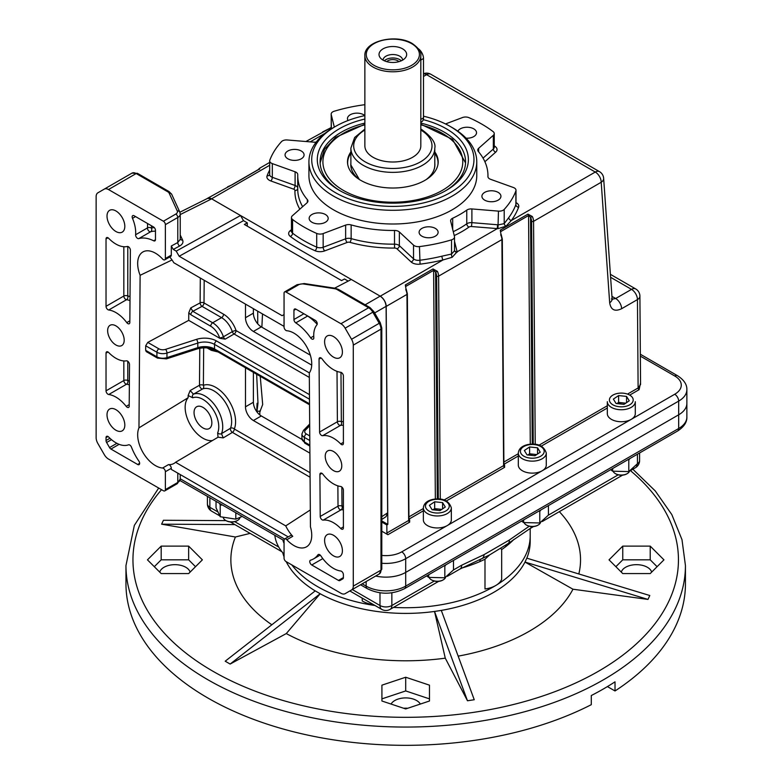 <?xml version="1.0" encoding="UTF-8"?>
<svg xmlns="http://www.w3.org/2000/svg" width="783" height="783" viewBox="0 0 783 783"><rect width="100%" height="100%" fill="white"/><g stroke="black" fill="none" stroke-linecap="round" stroke-linejoin="round"><path stroke-width="1.17" d="M423.27 119.652A75.53 43.603 180 0 1 446.251 128.725A75.53 43.603 180 0 1 446.251 190.396A75.53 43.603 180 0 1 339.43 190.396L339.43 190.396A75.53 43.603 180 0 1 364.868 119.055M445.243 190.964A72.731 41.988 0 0 0 465.572 161.846A72.731 41.988 0 0 0 444.274 132.151A72.731 41.988 0 0 0 420.814 123.088M364.868 123.088A72.731 41.988 0 0 0 320.11 161.846A72.731 41.988 0 0 0 340.439 190.964M335.476 192.677A81.129 46.833 0 0 0 450.205 192.677A81.129 46.833 0 0 0 450.205 126.445L452.183 127.58A83.918 48.448 180 0 1 476.769 161.846A83.918 48.448 180 0 1 424.954 206.604A83.918 48.448 180 0 1 333.499 196.102A83.918 48.448 180 0 1 308.923 161.846A83.918 48.448 180 0 1 333.499 127.58L335.476 126.445A81.129 46.833 0 0 0 335.476 192.677M498.145 192.383A9.513 5.491 0 0 0 487.78 191.189A9.513 5.491 0 0 0 481.907 196.259A9.513 5.491 0 0 0 484.697 200.145A9.513 5.491 0 0 0 495.062 201.339A9.513 5.491 0 0 0 500.934 196.259A9.513 5.491 0 0 0 498.145 192.383M435.338 228.401A9.513 5.491 0 0 0 424.973 227.217A9.513 5.491 0 0 0 419.101 232.287A9.513 5.491 0 0 0 421.89 236.172A9.513 5.491 0 0 0 432.255 237.357A9.513 5.491 0 0 0 438.118 232.287A9.513 5.491 0 0 0 435.338 228.401M325.395 214.493A9.513 5.491 0 0 0 315.03 213.299A9.513 5.491 0 0 0 309.158 218.379A9.513 5.491 0 0 0 311.937 222.255A9.513 5.491 0 0 0 322.302 223.449A9.513 5.491 0 0 0 328.175 218.379A9.513 5.491 0 0 0 325.395 214.493M301.298 151.011A9.513 5.491 0 0 0 290.933 149.827A9.513 5.491 0 0 0 285.061 154.897A9.513 5.491 0 0 0 287.841 158.783A9.513 5.491 0 0 0 298.215 159.977A9.513 5.491 0 0 0 304.078 154.897A9.513 5.491 0 0 0 301.298 151.011M466.081 138.19A9.513 5.491 0 0 0 476.534 132.728A9.513 5.491 0 0 0 473.744 128.843A9.513 5.491 0 0 0 457.869 131.221M335.476 126.445A81.129 46.833 0 0 1 364.868 115.6A9.513 5.491 0 0 0 363.694 114.758A9.513 5.491 0 0 0 353.329 113.564A9.513 5.491 0 0 0 347.456 118.634A9.513 5.491 0 0 0 348.034 120.523M316.254 142.046A5.598 3.23 180 0 1 313.787 142.163L287.214 139.971A5.598 3.23 0 0 0 281.479 141.664A125.887 72.682 0 0 0 269.812 160.182A5.598 3.23 0 0 0 269.685 160.858A5.598 3.23 0 0 0 272.318 163.608L295.103 171.79A5.598 3.23 180 0 1 296.111 172.25A5.598 3.23 180 0 1 297.746 174.531A5.598 3.23 180 0 1 297.746 174.589A95.115 54.908 0 0 0 297.736 175.549A95.115 54.908 0 0 0 307.357 199.626A5.598 3.23 180 0 1 307.925 201.035A5.598 3.23 180 0 1 307.014 202.807L292.353 215.785A5.598 3.23 0 0 0 291.452 217.547A5.598 3.23 0 0 0 292.588 219.504A125.887 72.682 0 0 0 316.714 233.432A5.598 3.23 0 0 0 323.154 233.569L345.636 225.103A5.598 3.23 180 0 1 351.146 224.907A95.115 54.908 0 0 0 394.505 230.456A5.598 3.23 180 0 1 398.557 231.396A5.598 3.23 180 0 1 399.359 231.974L413.532 245.128A5.598 3.23 0 0 0 419.463 246.586A125.887 72.682 0 0 0 451.537 239.843A5.598 3.23 0 0 0 454.522 236.985A5.598 3.23 0 0 0 454.463 236.535L450.675 221.188A5.598 3.23 180 0 1 450.616 220.737A5.598 3.23 180 0 1 452.691 218.222A95.115 54.908 0 0 0 466.766 210.108A5.598 3.23 180 0 1 471.895 208.944L498.468 211.126A5.598 3.23 0 0 0 504.203 209.433A125.887 72.682 0 0 0 515.88 190.925A5.598 3.23 0 0 0 516.007 190.24A5.598 3.23 0 0 0 514.362 187.949A5.598 3.23 0 0 0 513.364 187.499L490.579 179.307A5.598 3.23 180 0 1 487.936 176.567A5.598 3.23 180 0 1 487.936 176.508A95.115 54.908 0 0 0 487.956 175.549A95.115 54.908 0 0 0 478.325 151.471A5.598 3.23 180 0 1 477.757 150.062A5.598 3.23 180 0 1 478.667 148.29L493.329 135.312A5.598 3.23 0 0 0 494.239 133.55A5.598 3.23 0 0 0 493.094 131.603A125.887 72.682 0 0 0 481.858 124.154A125.887 72.682 0 0 0 468.968 117.665A5.598 3.23 0 0 0 462.528 117.538L445.517 123.939M308.923 161.846L308.923 175.549A83.918 48.448 0 0 0 333.499 209.815A83.918 48.448 0 0 0 424.954 220.317A83.918 48.448 0 0 0 476.769 175.549L476.769 161.846M257.715 323.8L257.715 311.184M257.088 403.284C256.589 413.062 256.883 412.974 257.979 403.02L256.648 374.235M686.867 417.094C687.043 422.272 683.921 426.931 677.51 431.071A5.598 3.23 -120 0 0 678.675 428.507A27.973 16.149 0 0 0 686.867 417.094L686.867 389.68A27.973 16.149 180 0 1 678.675 401.102L678.675 414.804A27.973 16.149 0 0 0 686.867 403.382A27.973 16.149 180 0 1 678.675 414.804L405.702 572.402A27.973 16.149 180 0 1 375.703 576.024A27.973 16.149 0 0 0 405.702 572.402L405.702 586.115L678.675 428.507L678.675 414.804L405.702 572.402L405.702 558.7A27.973 16.149 180 0 1 381.791 563.251M206.947 198.696A8.388 4.845 60 0 1 207.387 198.393A8.388 4.845 60 0 1 211.586 198.804L380.254 296.189A8.388 4.845 60 0 1 386.185 306.407L387.83 524.404L386.841 524.972L386.9 533.008L408.657 520.45L406.954 294.418L386.185 306.407M381.791 522.055L386.841 524.972M381.791 531.197L387.888 534.711A1.4 0.812 60 0 1 386.9 533.008M328.576 130.683L331.17 127.766M326.452 130.311A1.4 0.812 60 0 1 326.638 130.125L305.908 141.508M322.586 131.965L331.17 127.629M258.41 169.519L259.114 168.639A1.4 1.135 46.9 0 1 259.281 168.511L259.692 168.893L259.76 168.149L269.685 162.424M227.638 186.785L232.003 184.876A1.4 0.812 -120 0 0 231.69 184.945L207.387 198.393M435.348 499.006L433.625 270.35L435.612 272.151L437.394 271.339L433.019 268.961L405.33 284.943L405.946 288.673M530.287 444.196L528.574 215.531L530.561 217.331L532.332 216.519L527.967 214.141L500.278 230.133L500.895 233.853M471.895 208.944L471.895 222.646L498.468 224.848L504.203 223.635L508.764 217.596A2.799 2.104 -143.7 0 0 511.338 220.512L506.033 226.179L497.959 228.656L471.503 226.532A2.799 1.615 0 0 0 468.939 227.109A97.904 56.523 180 0 1 454.453 235.468A2.799 1.615 0 0 0 454.228 235.585M454.522 250.54A2.799 2.261 166.1 0 0 457.115 251.813L452.192 257.264L443.021 259.946A128.676 74.297 180 0 1 420.06 264.155A8.388 4.845 180 0 1 412.347 262.843A8.388 4.845 180 0 1 411.153 261.972L396.981 248.818A2.799 1.615 0 0 0 396.58 248.534A2.799 1.615 0 0 0 394.554 248.054A97.904 56.523 180 0 1 349.923 242.339A2.799 1.615 0 0 0 347.163 242.446L324.681 250.903A8.388 4.845 180 0 1 315.02 250.707A128.676 74.297 180 0 1 301.856 244.071A128.676 74.297 180 0 1 290.356 236.466A8.388 4.845 180 0 1 290.013 230.887L291.452 229.615M260.24 376.31L262.687 404.517L260.113 411.192M364.868 104.687A125.887 72.682 0 0 0 334.155 111.255A5.598 3.23 0 0 0 331.17 114.112A5.598 3.23 0 0 0 331.219 114.563L334.321 127.11M399.359 231.974L399.359 245.676L413.532 258.84A5.598 3.23 0 0 0 414.324 259.418A5.598 3.23 0 0 0 419.463 260.289A125.887 72.682 0 0 0 441.935 256.178L451.537 254.044L454.522 250.785L454.522 236.985M452.183 127.58L450.205 126.445A81.129 46.833 0 0 0 423.505 116.197M262.511 313.954L261.874 327.196M381.791 520.92L387.83 524.404M331.17 114.112L331.366 128.862M612.159 299.194L615.673 298.509L631.519 289.367L610.603 277.29M628.054 393.78L638.116 387.976L640.572 384.522L639.907 296.15A8.388 8.388 0 0 0 635.708 288.947L610.397 274.334M640.563 382.76L639.104 389.68A1.4 0.812 -120 0 1 638.116 387.976L637.45 299.586A8.388 4.806 -0.4 0 0 639.907 296.15M635.708 288.947A8.388 4.845 -60 0 0 631.519 289.367A8.388 4.845 -120 0 1 637.45 299.586L621.614 308.727C614.821 311.908 610.838 309.921 609.673 302.757L601.207 182.263A8.388 5.129 -4 0 0 603.644 178.309L603.644 178.309A8.388 8.388 0 0 0 599.475 171.634A8.388 4.845 -60 0 0 595.276 172.045L426.598 74.669L423.505 76.45M259.76 168.149L259.114 168.639A1.4 1.135 46.9 0 0 258.811 169.285M331.092 129.038A2.799 2.339 165.2 0 0 331.219 128.285L331.219 114.563M441.935 256.178A2.799 0.891 -103.7 0 0 443.021 259.946L380.254 296.189M451.537 239.843L451.537 254.044A2.799 1.223 -101.9 0 0 452.192 257.264M454.522 250.707A2.799 2.183 167 0 0 457.115 252.234M497.636 224.76L497.244 228.646L457.115 251.813L454.522 241.301M498.468 211.126L497.959 228.656M504.203 209.433L504.203 223.635A2.799 1.85 -141.9 0 0 506.033 226.179M242.211 516.457L235.81 519.139L220.209 516.731L220.209 505.143L222.382 505.006M220.209 516.731L216.03 507.727L216.03 501.335M235.81 519.139L235.81 512.757M219.632 503.42L220.209 505.143M237.308 520.587A7.693 4.444 180 0 1 237.073 520.734A7.693 4.444 180 0 1 226.434 520.861A7.693 4.444 180 0 1 226.189 520.734A7.693 4.444 180 0 1 225.954 520.587A8.388 4.845 0 0 0 237.562 520.441A8.388 4.845 0 0 0 239.941 517.69M223.37 517.857A8.388 4.845 0 0 0 225.7 520.441A8.388 4.845 0 0 0 225.964 520.587M628.788 471.581L612.658 471.19L610.593 469.712L612.658 471.19L612.658 468.518L612.658 471.19L628.788 471.581L628.788 459.983L629.875 458.574L628.788 459.983L628.788 471.581L637.45 463.702L637.45 454.209L637.45 463.702L628.788 471.581M548.433 505.593L548.433 515.097L539.781 522.966L523.641 522.574L521.576 521.096M539.781 522.966L539.781 511.377L540.857 509.968M523.641 522.574L523.641 519.912M623.875 474.958A7.693 4.444 180 0 1 615.869 473.911L615.379 473.617A8.388 4.845 0 0 0 624.11 474.762A8.388 4.845 0 0 0 627.242 473.617A8.388 4.845 0 0 0 629.512 471.219A8.388 4.845 0 0 1 627.242 473.617A8.388 4.845 0 0 1 624.11 474.762A8.388 4.845 0 0 1 615.379 473.617A8.388 4.845 0 0 1 613.138 471.307A8.388 4.845 0 0 0 615.379 473.617L615.869 473.911A7.693 4.444 180 0 0 623.875 474.958A7.693 4.444 180 0 0 626.752 473.911A7.693 4.444 180 0 1 623.875 474.958M622.583 402.844A6.998 4.042 0 0 0 618.981 403.01A6.998 4.042 0 0 0 617.053 403.607A6.998 4.042 0 0 1 618.981 403.01A6.998 4.042 0 0 1 622.583 402.844L625.744 403.176L622.583 402.844A6.998 4.042 0 0 1 625.284 403.49A6.998 4.042 0 0 0 622.583 402.844L618.619 402.413L618.619 395.562L626.557 396.413L629.248 400.808L624.002 404.351L616.064 403.499L613.373 399.105L618.619 395.562L626.557 396.413L629.248 400.808L624.002 404.351L616.064 403.499L613.373 399.105L618.619 395.562L618.619 402.413L622.583 402.844M625.969 421.274A13.986 8.075 180 0 1 607.324 413.669L607.324 401.669A13.986 8.075 180 0 0 625.969 409.284A13.986 8.075 180 0 1 607.324 401.669L607.324 413.669A13.986 8.075 180 0 0 625.969 421.274A13.986 8.075 180 0 0 635.297 413.669A13.986 8.075 180 0 1 625.969 421.274M616.877 403.588L618.619 402.413L616.877 403.588M626.557 402.628L626.557 396.413L626.557 402.628M537.97 525.158A7.693 4.444 180 0 1 537.735 525.295A7.693 4.444 180 0 1 534.858 526.342A7.693 4.444 180 0 1 526.861 525.295A7.693 4.444 180 0 1 526.616 525.158M524.13 522.701A8.388 4.845 0 0 0 526.362 525.011A8.388 4.845 0 0 0 535.092 526.156A8.388 4.845 0 0 0 538.234 525.011A8.388 4.845 0 0 0 540.495 522.613M536.267 454.884A6.998 4.042 0 0 0 533.575 454.238A6.998 4.042 0 0 0 529.964 454.394A6.998 4.042 0 0 0 528.036 455.001M536.962 472.668A13.986 8.075 180 0 1 518.307 465.053L518.307 453.063A13.986 8.075 180 0 0 536.962 460.678A13.986 8.075 180 0 0 546.28 453.063L546.28 465.053A13.986 8.075 180 0 1 536.962 472.668M527.869 454.982L529.602 453.807L536.727 454.571M540.231 452.202L534.985 455.745L527.047 454.894L524.356 450.499L529.602 446.956L537.549 447.807L540.231 452.202M529.602 453.807L529.602 446.956M537.549 454.023L537.549 447.807M453.484 560.413L453.484 569.907L444.832 577.785L428.692 577.394L426.627 575.916M444.832 577.785L444.832 566.197L445.909 564.788M428.692 577.394L428.692 574.722M443.021 579.968A7.693 4.444 180 0 1 442.786 580.115A7.693 4.444 180 0 1 439.909 581.162A7.693 4.444 180 0 1 431.913 580.115A7.693 4.444 180 0 1 431.678 579.968M429.182 577.521A8.388 4.845 0 0 0 431.413 579.831A8.388 4.845 0 0 0 440.144 580.976A8.388 4.845 0 0 0 443.286 579.831A8.388 4.845 0 0 0 445.556 577.423M441.318 509.694A6.998 4.042 0 0 0 438.627 509.048A6.998 4.042 0 0 0 435.015 509.214A6.998 4.042 0 0 0 433.087 509.821M442.013 527.488A13.986 8.075 180 0 1 423.358 519.873L423.358 507.883A13.986 8.075 180 0 0 442.013 515.498A13.986 8.075 180 0 0 451.341 507.883L451.341 519.873A13.986 8.075 180 0 1 442.013 527.488M432.921 509.802L434.663 508.627L441.778 509.39M445.292 507.022L440.036 510.565L432.099 509.713L429.407 505.319L434.663 501.776L442.601 502.627L445.292 507.022M434.663 508.627L434.663 501.776M442.601 508.842L442.601 502.627M350.882 151.922A45.345 26.182 0 0 0 347.672 164.117A45.345 26.182 0 0 0 380.186 186.98A45.345 26.182 0 0 0 428.869 177.741A45.345 26.182 0 0 0 438.02 164.117A45.345 26.182 0 0 0 434.8 151.922M437.932 164.616A45.189 26.093 0 0 0 434.8 153.165M426.295 179.522A42.047 24.273 0 0 0 434.8 163.304M350.882 163.304A42.047 24.273 0 0 0 359.397 179.522L350.882 164.978M350.882 153.165A45.189 26.093 0 0 0 347.75 164.616M282.878 539.937A8.956 5.168 -120 0 0 284.053 543.275M274.843 535.298A20.143 11.628 -120 0 0 284.053 554.139M383.073 60.134A13.82 7.977 180 0 1 380.225 57.746A13.82 7.977 180 0 1 385.011 47.92A13.82 7.977 180 0 1 402.619 48.849A13.82 7.977 180 0 1 405.457 57.746A13.82 7.977 180 0 1 383.073 60.134M402.628 60.125A9.787 5.657 0 0 0 399.77 56.19A9.787 5.657 0 0 0 389.151 54.957A9.787 5.657 0 0 0 383.053 60.125M386.743 61.651A6.998 4.042 180 0 1 397.784 60.771A6.998 4.042 180 0 1 398.939 61.651M401.317 60.8A9.787 5.657 0 0 0 399.77 59.635A9.787 5.657 0 0 0 384.375 60.8M373.06 157.275A27.973 16.149 0 0 0 403.548 160.779A27.973 16.149 0 0 0 420.814 145.853L420.814 55.632A27.973 16.149 180 0 1 403.548 70.558A27.973 16.149 180 0 1 373.06 67.054A27.973 16.149 180 0 1 364.868 55.632L364.868 145.853A27.973 16.149 0 0 0 373.06 157.275M420.814 122.265L421.763 121.717A8.388 4.845 -120 0 0 423.505 117.881L423.505 58.49A8.388 4.845 -120 0 0 418.386 48.752M530.189 528.496L530.189 535.866A124.487 71.87 180 0 1 497.088 584.666A124.487 71.87 180 0 0 530.189 535.866L530.189 541.542A124.487 71.87 180 0 1 526.812 558.162L524.992 562.086A124.487 71.87 180 0 1 441.289 610.407L434.526 611.454A124.487 71.87 180 0 1 320.188 593.768L286.284 633.574A174.834 100.938 180 0 0 445.273 658.17L434.526 611.454M495.101 585.87A124.487 71.87 180 0 1 493.721 586.682A124.487 71.87 180 0 1 393.546 607.393A124.487 71.87 180 0 0 495.101 585.87M506.082 544.958A5.598 3.67 -127.9 0 0 505.652 546.73L501.668 549.617L501.668 579.361A22.384 12.919 180 0 1 484.99 588.982L484.99 559.238L489.6 554.922L481.212 558.984A8.388 5.354 -114.2 0 0 481.614 558.827L481.614 558.827A8.388 5.354 -114.2 0 0 484.119 554.599L509.263 540.074L529.259 526.235M484.99 559.238L479.901 561.587A5.598 2.721 66.8 0 1 480.723 559.228M509.263 540.074A8.388 4.277 54.8 0 1 508.177 543.51L489.6 554.922L459.944 569.055A8.388 4.845 -120 0 0 461.686 565.209L484.119 554.599M375.067 605.523A124.487 71.87 180 0 1 291.834 564.915A124.487 71.87 180 0 0 375.067 605.523M373.608 604.682A22.384 12.919 180 0 1 362.235 600.923L362.235 598.114M500.807 548.423L501.668 549.617M531.461 526.577A8.388 4.845 60 0 1 529.964 528.623L533.585 526.538M284.053 554.667A22.384 12.919 180 0 1 282.927 552.945M132.493 218.34A2.799 1.615 60 0 1 132.17 216.911A2.799 1.615 60 0 1 132.748 215.628A2.799 1.615 60 0 1 134.147 215.775L153.497 226.943A2.799 1.615 60 0 1 155.474 230.368L155.474 239.578A2.799 1.615 60 0 1 154.897 240.861A2.799 1.615 60 0 1 153.634 240.792A39.16 22.609 -120 0 0 138.767 238.619A2.799 1.615 60 0 1 136.614 237.543A2.799 1.615 60 0 1 135.606 234.753A27.973 16.149 -120 0 0 132.493 218.34L135.547 216.578M295.915 309.168L293.938 310.313A2.799 1.615 60 0 1 294.516 309.031A2.799 1.615 60 0 1 295.915 309.168L315.265 320.335A2.799 1.615 60 0 1 317.007 322.537A2.799 1.615 60 0 1 316.919 324.818A27.973 16.149 60 0 0 313.719 335.437A27.973 16.149 60 0 0 313.807 337.639A2.799 1.615 60 0 1 313.817 337.855A2.799 1.615 60 0 1 313.239 339.137A2.799 1.615 60 0 1 310.645 337.845L313.729 336.064M321.03 357.948L319.043 359.103A2.799 1.615 60 0 1 319.043 359.084L319.591 432.04L337.395 421.753L337.013 371.357M321.901 473.324L319.904 474.469A2.799 1.615 60 0 1 319.904 474.449L320.227 516.447L338.021 506.17L337.874 485.861M322.802 558.602L311.742 564.983A2.799 1.615 60 0 1 309.765 561.558A2.799 1.615 60 0 1 310.342 560.276A2.799 1.615 60 0 1 310.557 560.188A39.16 22.609 60 0 0 313.523 558.925A39.16 22.609 60 0 0 317.937 554.824A2.799 1.615 60 0 1 318.25 554.53A2.799 1.615 60 0 1 320.913 555.92A27.973 16.149 60 0 0 340.693 570.993A2.799 1.615 60 0 1 343.394 574.683L343.394 577.58A2.799 1.615 60 0 1 342.817 578.862L339.871 580.555A2.799 1.615 60 0 1 338.471 580.418L343.394 577.58M171.301 246.009L177.78 242.524A2.799 1.674 -118.2 0 0 179.689 245.989L173.278 249.434L171.301 246.009L171.301 255.111A2.799 1.615 60 0 1 170.723 256.393L164.782 259.819A2.799 1.615 -120 0 1 162.6 259.036A25.173 14.534 -120 0 0 142.888 251.96A25.173 14.534 -120 0 0 137.671 263.489A25.173 14.534 -120 0 0 140.118 275.303L172.025 259.966M140.118 275.303L138.963 427.861A25.173 14.534 -120 0 0 137.671 434.79A25.173 14.534 -120 0 0 162.6 468.019L168.531 464.593A25.173 14.534 -120 0 0 174.002 463.448A25.173 14.534 -120 0 0 175.558 462.283L218.105 437.198L223.243 437.893L221.472 433.665L230.486 428.262A25.173 14.534 -120 0 0 231.631 421.655A25.173 14.534 -120 0 0 221.511 397.265A25.173 14.534 -120 0 0 202.65 388.926L193.47 394.172A2.799 2.28 68.5 0 0 192.765 397.793L188.135 395.523L190.142 390.57L193.47 394.172A25.173 14.534 60 0 1 215.345 405.858A25.173 14.534 60 0 1 221.472 433.665A2.799 2.095 -156.8 0 1 217.654 432.901A22.384 12.919 -120 0 0 212.203 408.188A22.384 12.919 -120 0 0 192.765 397.793M138.963 427.861L188.126 397.725A25.173 14.534 -120 0 0 185.15 407.385A25.173 14.534 -120 0 0 194.37 430.728A25.173 14.534 -120 0 0 212.487 440.526M124.82 226.365A12.587 7.272 -120 0 0 119.319 213.7A12.587 7.272 -120 0 0 109.62 210.333A12.587 7.272 -120 0 0 107.017 216.088A12.587 7.272 -120 0 0 112.507 228.763A12.587 7.272 -120 0 0 122.207 232.13A12.587 7.272 -120 0 0 124.82 226.365M124.82 425.081A12.587 7.272 -120 0 0 119.319 412.416A12.587 7.272 -120 0 0 109.62 409.039A12.587 7.272 -120 0 0 107.017 414.804A12.587 7.272 -120 0 0 112.507 427.479A12.587 7.272 -120 0 0 122.207 430.846A12.587 7.272 -120 0 0 124.82 425.081M124.194 340.214A11.706 6.753 -120 0 0 119.085 328.429A11.706 6.753 -120 0 0 110.06 325.297A11.706 6.753 -120 0 0 107.643 330.651A11.706 6.753 -120 0 0 112.752 342.435A11.706 6.753 -120 0 0 121.766 345.567A11.706 6.753 -120 0 0 124.194 340.214M341.779 465.836A11.706 6.753 -120 0 0 336.67 454.052A11.706 6.753 -120 0 0 327.646 450.92A11.706 6.753 -120 0 0 325.229 456.274A11.706 6.753 -120 0 0 330.338 468.058A11.706 6.753 -120 0 0 339.352 471.19A11.706 6.753 -120 0 0 341.779 465.836M342.406 550.703A12.587 7.272 -120 0 0 336.905 538.038A12.587 7.272 -120 0 0 327.206 534.662A12.587 7.272 -120 0 0 324.602 540.427A12.587 7.272 -120 0 0 330.093 553.101A12.587 7.272 -120 0 0 339.793 556.468A12.587 7.272 -120 0 0 342.406 550.703M342.406 351.988A12.587 7.272 -120 0 0 336.905 339.323A12.587 7.272 -120 0 0 327.206 335.946A12.587 7.272 -120 0 0 324.602 341.711A12.587 7.272 -120 0 0 330.093 354.386A12.587 7.272 -120 0 0 339.793 357.753A12.587 7.272 -120 0 0 342.406 351.988M194.047 412.524A12.587 7.272 60 0 1 196.65 406.759A12.587 7.272 60 0 1 206.36 410.135A12.587 7.272 60 0 1 211.85 422.8A12.587 7.272 60 0 1 209.247 428.565A12.587 7.272 60 0 1 199.548 425.189A12.587 7.272 60 0 1 194.047 412.524M106.028 440.535L106.028 437.638A2.799 1.615 60 0 1 106.605 436.356A2.799 1.615 60 0 1 108.72 437.071A27.973 16.149 -120 0 0 128.5 444.832A2.799 1.615 60 0 1 131.475 447.171A39.16 22.609 -120 0 0 138.855 461.06A2.799 1.615 60 0 1 139.071 464.622A2.799 1.615 60 0 1 137.671 464.485L110.941 449.05A2.799 1.615 60 0 1 109.542 447.573L106.605 442.483A2.799 1.615 60 0 1 106.028 440.535L109.943 438.274M130.379 250.178L129.831 322.479A2.799 1.615 60 0 1 129.244 323.741A2.799 1.615 60 0 1 126.768 322.606A27.973 16.149 -120 0 0 108.72 309.999A2.799 1.615 60 0 1 106.028 306.319L106.028 238.923A2.799 1.615 60 0 1 106.605 237.641A2.799 1.615 60 0 1 108.72 238.355A27.973 16.149 -120 0 0 127.267 246.488A2.799 1.615 60 0 1 129.322 247.526A2.799 1.615 60 0 1 130.379 250.178M129.508 364.545L129.195 406.162A2.799 1.615 60 0 1 128.618 407.424A2.799 1.615 60 0 1 126.19 406.357A27.973 16.149 -120 0 0 108.72 394.515A2.799 1.615 60 0 1 106.028 390.834L106.028 353.133A2.799 1.615 60 0 1 106.605 351.851A2.799 1.615 60 0 1 108.72 352.556A27.973 16.149 -120 0 0 126.474 360.846A2.799 1.615 60 0 1 128.49 361.942A2.799 1.615 60 0 1 129.508 364.545M164.782 259.819A2.799 1.615 -120 0 0 165.37 258.537L165.37 224.652A2.799 1.615 -120 0 0 163.393 221.227L175.803 214.062A5.598 3.23 0 0 0 177.261 210.96L169.177 193.215A5.598 3.23 0 0 0 167.719 191.757L136.173 173.542L108.485 189.535A8.388 4.845 -120 0 0 104.286 189.114L97.875 192.814A8.388 4.845 -120 0 0 96.133 196.66L96.133 437.668A8.388 4.845 -120 0 0 97.875 443.511L104.286 454.62A8.388 4.845 -120 0 0 108.485 459.053L163.393 490.755A2.799 1.615 -120 0 0 164.782 490.892A2.799 1.615 -120 0 0 165.37 489.61L165.37 471.718A2.799 1.615 -120 0 0 162.6 468.019M108.485 189.535L163.393 221.227M104.286 189.114L131.975 173.131A8.388 4.845 -120 0 1 136.173 173.542A2.799 1.615 -60 0 1 137.573 173.405L131.975 173.131M317.184 324.27A39.16 22.609 -120 0 0 307.65 316.009L295.788 322.87A39.16 22.609 60 0 1 310.645 337.845M295.788 322.87A2.799 1.615 60 0 1 293.938 319.523L303.892 313.768M293.938 310.313L293.938 319.523M343.394 509.792A27.973 16.149 -120 0 0 341.026 509.841L323.232 520.118A27.973 16.149 60 0 1 340.693 528.447A2.799 1.615 60 0 0 342.817 529.151A2.799 1.615 60 0 0 343.394 527.869L343.394 490.168A2.799 1.615 60 0 0 340.693 486.488A27.973 16.149 60 0 1 322.939 474.273A2.799 1.615 60 0 0 320.482 473.177A2.799 1.615 60 0 0 319.904 474.449M323.232 520.118A2.799 1.615 60 0 1 321.236 519.012A2.799 1.615 60 0 1 320.227 516.447M311.742 564.983L338.471 580.418M343.394 425.277A27.973 16.149 -120 0 0 340.448 425.414L322.655 435.691A27.973 16.149 60 0 1 340.693 443.932A2.799 1.615 60 0 0 342.817 444.646A2.799 1.615 60 0 0 343.394 443.364L343.394 375.967A2.799 1.615 60 0 0 340.693 372.287A27.973 16.149 60 0 1 322.156 359.006A2.799 1.615 60 0 0 319.621 357.802A2.799 1.615 60 0 0 319.043 359.084M322.655 435.691A2.799 1.615 60 0 1 320.629 434.634A2.799 1.615 60 0 1 319.591 432.04M310.322 509.939L285.726 525.882A25.173 14.534 -120 0 0 292.754 536.316L286.823 539.741A25.173 14.534 -120 0 0 306.525 546.818A25.173 14.534 -120 0 0 310.45 526.861L309.295 372.972A25.173 14.534 -120 0 0 307.259 347.75A25.173 14.534 -120 0 0 286.823 330.749A2.799 1.615 -120 0 1 284.053 327.059L284.053 293.175A2.799 1.615 -120 0 1 284.63 291.893L297.041 284.728A2.799 1.615 -120 0 1 298.44 284.865L286.03 292.039L340.938 323.731L368.627 307.748L337.082 289.534A5.598 3.23 0 0 0 334.547 288.692L303.824 284.023A5.598 3.23 0 0 0 298.44 284.865M286.823 539.741A2.799 1.615 -120 0 0 284.63 538.958A2.799 1.615 -120 0 0 284.053 540.231L284.053 558.132A2.799 1.615 -120 0 0 286.03 561.558L340.938 593.26A8.388 4.845 -120 0 0 345.127 593.671L351.547 589.971A8.388 4.845 -120 0 0 353.28 586.124L380.978 570.141L380.978 329.134L353.28 345.127L353.28 586.124M353.28 345.127A8.388 4.845 -120 0 0 351.547 339.274L345.127 328.165A8.388 4.845 -120 0 0 340.938 323.731M286.03 292.039A2.799 1.615 -120 0 0 284.63 291.893M334.635 288.164L351.303 279.472L380.166 296.14C383.719 298.617 385.696 302.013 386.097 306.349L387.644 512.816L386.058 516.633L381.791 519.452M311.712 365.113L253.389 331.434A11.187 6.46 60 0 1 245.48 317.732L245.48 304.117M188.713 320.364L219.788 338.305A5.598 3.23 60 0 1 219.632 337.894A13.986 8.075 -120 0 0 210.696 326.208L190.846 314.737L188.762 312.857L188.713 320.364L147.762 342.406L158.89 348.826A5.598 3.23 0 0 0 165.585 349.365L196.435 339.382A16.786 9.69 180 0 1 216.509 340.977L309.461 394.642M309.902 453.142L253.389 420.52A11.187 6.46 60 0 1 245.48 406.808L245.48 367.981A11.187 6.46 60 0 1 245.48 367.785M188.126 397.725L188.135 395.523M309.539 404.772L215.11 350.255C209.824 347.544 203.883 347.094 197.296 348.895L166.446 358.878L157.491 358.105L146.255 351.616L145.667 350.324L156.913 356.823L156.913 352.252L145.697 345.783L145.667 350.324M145.697 345.783L147.762 342.406M188.762 312.857L190.768 307.905L192.824 311.311A2.799 1.615 120 0 0 190.846 314.737M284.053 326.384L173.806 262.736A25.173 14.534 -120 0 0 169.725 256.971M173.278 249.434L176.204 251.118L240.528 215.521L243.503 220.659L247.311 222.861L244.345 224.457L341.564 280.578L344.53 278.983L348.181 281.097M179.875 212.232L207.622 198.363L211.674 198.862L240.528 215.521M247.281 226.15L247.311 222.861M168.531 464.593A2.799 1.615 60 0 1 171.301 468.283L171.301 469.399L288.203 536.893M284.053 314.58L282.115 315.696L179.17 256.256L176.204 251.118M243.503 220.659L179.17 256.256M302.013 439.459L261.307 415.949A11.187 6.46 60 0 1 253.389 402.247L253.389 372.356M310.342 355.179L261.307 326.873A11.187 6.46 60 0 1 253.389 313.161L253.389 308.688M218.026 437.305L217.654 432.901M285.726 525.882L175.558 462.283M309.334 377.435L234.088 333.998L225.191 339.137L219.788 338.305M175.803 214.062A2.799 1.615 60 0 1 177.78 217.488L177.78 242.524L180.237 239.324L180.237 214.062A8.388 4.845 180 0 1 177.78 217.488L165.37 224.652M345.127 593.671L379.236 573.978A8.388 4.845 -120 0 0 380.978 570.141A2.799 1.615 0 0 0 381.791 568.996L381.791 327.989L380.264 322.694L373.843 311.585L370.026 307.611L338.481 289.397L334.967 288.213A2.799 0.577 -81.4 0 0 334.547 288.692M284.63 538.958L290.562 535.533A2.799 1.615 60 0 1 292.754 536.316M158.685 488.034L134.343 525.373L125.965 565.551A279.737 161.504 180 0 0 405.702 727.064A279.737 161.504 180 0 0 685.438 565.551L685.438 583.824A279.737 161.504 180 0 1 615.017 690.968L607.422 686.583M125.965 565.551L125.965 583.824A279.737 161.504 180 0 0 290.943 731.116A279.737 161.504 180 0 0 591.282 704.68L591.282 695.539A279.737 161.504 180 0 0 615.017 681.836L615.017 690.968M315.216 590.901A124.487 71.87 180 0 1 286.186 561.646M284.053 556.791A124.487 71.87 180 0 1 282.732 552.729M271.838 624.775A174.834 100.938 180 0 1 230.868 559.845A174.834 100.938 180 0 1 235.399 537.001L250.11 533.38M159.732 572.119A15.386 8.887 180 0 1 174.912 564.67A15.386 8.887 180 0 1 190.103 572.119M403.676 708.263A15.386 8.887 180 0 1 407.728 708.263M391.06 704.064A15.386 8.887 180 0 1 405.702 697.907A15.386 8.887 180 0 1 420.344 704.064M621.301 572.119A15.386 8.887 180 0 1 636.481 564.67A15.386 8.887 180 0 1 651.671 572.119M559.336 511.671A174.834 100.938 180 0 1 578.823 573.959M230.143 664.053L225.201 661.204L315.236 590.881L320.188 593.739L230.143 664.053L286.284 633.574M526.802 558.162L649.792 595.52L647.981 599.416L572.97 589.217A174.834 100.938 180 0 1 458.163 656.134M572.97 589.217L524.992 562.086M147.458 559.845L161.19 573.577L188.644 573.577L202.376 559.845L188.644 546.113L161.19 546.113L147.458 559.845M405.702 708.938L429.476 701.01L429.476 685.164L405.702 677.236L381.918 685.164L381.918 701.01L405.702 708.938M663.945 559.845L650.213 546.113L622.759 546.113L609.027 559.845L622.759 573.577L650.213 573.577L663.945 559.845M441.289 610.388L474.244 699.728L467.48 700.775L445.273 658.17M226.013 520.626L163.422 520.274L161.611 524.179L235.399 537.001M467.48 700.775L434.526 611.435M161.611 524.179L234.88 524.59M647.981 599.416L524.992 562.057M657.094 566.696L650.213 559.825L622.759 559.825L615.878 566.696M622.759 559.825L622.759 546.113M650.213 559.825L650.213 546.113M429.476 701.01L429.476 698.867L405.702 690.939L381.918 698.867L381.918 701.01M405.702 690.939L405.702 677.236M195.515 566.696L188.644 559.825L161.19 559.825L154.31 566.696M161.19 559.825L161.19 546.113M188.644 559.825L188.644 546.113M419.463 246.586L420.06 264.155M351.146 224.907L351.146 238.609A95.115 54.908 0 0 0 394.505 244.159L394.554 248.054M394.505 230.456L394.505 244.159A5.598 3.23 180 0 1 398.557 245.099A5.598 3.23 180 0 1 399.359 245.676A2.799 1.938 -47.1 0 1 396.981 248.818M292.588 219.504L292.588 233.207A125.887 72.682 0 0 0 303.833 240.645A125.887 72.682 0 0 0 316.714 247.134A2.799 1.38 -66.3 0 1 315.02 250.707M299.82 209.178A97.904 56.523 180 0 1 294.946 190.553A2.799 1.615 0 0 0 294.134 189.378A2.799 1.615 0 0 0 293.625 189.153L270.84 180.961A2.799 1.204 109.8 0 0 272.318 177.31L295.103 185.493A5.598 3.23 180 0 1 296.111 185.953A5.598 3.23 180 0 1 297.736 187.998M270.84 180.961A8.388 4.845 180 0 1 269.342 180.276A8.388 4.845 180 0 1 267.072 175.823A128.676 74.297 180 0 1 269.685 170.019M267.072 175.823A2.799 2.232 -159.5 0 0 269.685 174.55A5.598 3.23 0 0 0 271.319 176.85A5.598 3.23 0 0 0 272.318 177.31L272.318 163.608M293.625 189.153A2.799 1.204 109.8 0 0 295.103 185.493L295.103 171.79M269.685 165.262L211.586 198.804M325.004 133.325L310.205 141.86M599.475 171.634L430.797 74.248A8.388 4.845 -60 0 0 426.598 74.669A8.388 4.845 -120 0 0 423.505 73.886M259.506 169.353L259.388 168.952A1.4 0.812 -120 0 1 259.692 168.893L232.003 184.876M408.951 519.941L407.366 293.84A1.4 0.803 -0.4 0 1 406.954 294.418A8.388 4.845 -120 0 0 405.741 289.612M437.394 271.339A8.388 4.845 60 0 1 438.607 276.145L440.281 499.114M444.088 499.994L503.606 465.631L501.903 239.598L438.607 276.145A1.4 0.803 -0.4 0 1 436.63 276.154A6.998 4.042 -120 0 0 435.612 272.151L437.325 498.918M503.9 465.122L502.314 239.03A1.4 0.803 -0.4 0 1 501.903 239.598A8.388 4.845 -120 0 0 500.689 234.792M532.332 216.519A8.388 4.845 60 0 1 533.556 221.325L535.229 444.294M516.007 202.611A8.388 4.845 180 0 1 518.61 207.25A128.676 74.297 180 0 1 511.338 220.512L595.276 172.045A8.388 4.845 -120 0 1 601.207 182.263L533.556 221.325A1.4 0.803 -0.4 0 1 531.579 221.335A6.998 4.042 -120 0 0 530.561 217.331L532.264 444.098M494.239 145.795A128.676 74.297 180 0 1 495.326 146.607A8.388 4.845 180 0 1 495.668 152.186L484.892 161.729M611.944 296.356L615.673 298.509A8.388 4.845 -120 0 1 621.614 308.727M539.037 445.175L607.324 405.751M381.791 555.411A22.384 12.919 0 0 0 401.748 551.849L674.721 394.25A22.384 12.919 0 0 0 674.721 375.977L640.357 356.138M639.104 389.68L630.315 394.749M607.324 408.021L541.298 446.144M518.307 455.99L504.007 464.25M504.017 464.711L504.595 465.053L504.595 467.334L446.349 500.963M423.358 510.81L409.059 519.06M409.069 519.53L409.646 519.863L409.646 522.153L387.888 534.711M674.721 394.25A5.598 3.23 60 0 1 678.675 401.102L405.702 558.7A5.598 3.23 60 0 0 401.748 551.849M297.736 175.549L297.736 189.251A95.115 54.908 0 0 0 302.649 206.673M307.357 202.454L307.357 199.626M323.154 233.569L323.154 247.271A5.598 3.23 0 0 1 316.714 247.134L316.714 233.432M324.681 250.903A2.799 1.243 -110.6 0 1 323.154 247.271L345.636 238.805L345.636 225.103M411.153 261.972A2.799 1.938 -47.1 0 0 413.532 258.84L413.532 245.128M452.691 218.222L452.691 229.37M453.259 231.66A95.115 54.908 0 0 0 466.766 223.811L466.766 210.108M508.764 217.596A125.887 72.682 0 0 0 515.88 204.627L515.88 190.925M478.667 148.29L478.667 151.882M483.042 158.127L493.329 149.024L493.329 135.312M674.721 375.977A5.598 3.23 -60 0 1 677.51 375.703C683.921 379.843 687.043 384.502 686.867 389.68M495.668 152.186A2.799 1.909 48.5 0 1 493.329 149.024A5.598 3.23 0 0 0 494.239 147.253L494.239 133.55M518.61 207.25A2.799 2.232 -159.5 0 1 515.88 204.627A5.598 3.23 0 0 0 516.007 203.942L516.007 190.24M468.939 227.109A2.799 1.772 -125.5 0 1 466.766 223.811A5.598 3.23 180 0 1 471.895 222.646L471.503 226.532M347.163 242.446A2.799 1.243 -110.6 0 1 345.636 238.805A5.598 3.23 180 0 1 351.146 238.609A2.799 0.998 -74.3 0 1 349.923 242.339M291.452 217.547L291.452 231.249A5.598 3.23 0 0 0 292.588 233.207A2.799 1.82 -52.8 0 1 290.356 236.466M533.252 444.118L531.579 221.335M503.988 461.98L518.307 453.719M527.967 214.141A1.4 0.812 -120 0 1 528.574 215.531L500.875 231.514A1.4 0.812 60 0 0 500.278 230.133M438.304 498.937L436.63 276.154M409.049 516.8L423.358 508.529M433.019 268.961A1.4 0.812 -120 0 1 433.625 270.35L405.927 286.333A1.4 0.812 60 0 0 405.33 284.943M609.673 302.757A8.388 5.129 -4 0 0 612.11 298.803L603.644 178.309M231.514 185.121A1.4 0.812 -120 0 1 231.69 184.945L259.388 168.952A1.4 0.812 -120 0 0 259.173 169.187M504.595 467.334A1.4 0.812 -120 0 1 503.606 465.631L503.606 464.476M409.646 522.153A1.4 0.812 -120 0 1 408.657 520.45L408.657 519.295M331.17 127.512L326.638 130.125A1.4 0.812 60 0 1 326.951 130.056M297.736 188.527A2.799 2.28 1.7 0 1 294.946 190.553M291.452 230.956A2.799 1.909 48.5 0 1 290.013 230.887M495.326 146.607A2.799 1.82 -52.8 0 1 494.239 146.793M409.059 519.981A1.4 0.812 120 0 0 409.646 519.863M504.007 465.161A1.4 0.812 120 0 0 504.595 465.053M617.347 393.487A11.892 6.861 0 0 0 610.104 402.247A11.892 6.861 0 0 0 625.274 406.436A11.892 6.861 0 0 0 632.517 397.676A11.892 6.861 0 0 0 617.347 393.487A11.892 6.861 0 0 0 610.104 402.247A11.892 6.861 0 0 0 625.274 406.436A11.892 6.861 0 0 0 632.517 397.676A11.892 6.861 0 0 0 617.347 393.487M635.297 401.669A13.986 8.075 180 0 1 625.969 409.284A13.986 8.075 180 0 0 635.297 401.669L635.297 413.669L635.297 401.669M528.329 444.881A11.892 6.861 0 0 0 521.087 453.641A11.892 6.861 0 0 0 536.257 457.82A11.892 6.861 0 0 0 543.51 449.06A11.892 6.861 0 0 0 528.329 444.881M433.391 499.701A11.892 6.861 0 0 0 426.138 508.451A11.892 6.861 0 0 0 441.309 512.64A11.892 6.861 0 0 0 448.561 503.88A11.892 6.861 0 0 0 433.391 499.701M364.868 124.84A69.932 40.373 0 0 0 337.287 137.319A69.932 40.373 0 0 0 350.373 193.92A69.932 40.373 0 0 0 448.405 186.364A69.932 40.373 0 0 0 420.814 124.84M374.049 65.341A26.573 15.347 0 0 0 411.633 65.341A26.573 15.347 0 0 0 411.633 43.642A26.573 15.347 0 0 0 374.049 43.642A26.573 15.347 0 0 0 374.049 65.341M434.8 166.329L434.8 148.144A41.959 24.224 180 0 1 408.902 170.518A41.959 24.224 180 0 1 363.175 165.272A41.959 24.224 180 0 1 350.882 148.144L350.882 166.329M364.868 130.037A39.16 22.609 0 0 0 365.152 161.846A39.16 22.609 0 0 0 420.393 161.924A39.16 22.609 0 0 0 420.814 130.037M423.505 58.49L420.814 60.037M423.505 117.881L420.814 119.427M513.942 539.379A124.487 71.87 180 0 1 505.652 546.73M209.873 497.782L209.873 507.315L217.449 511.681M234.724 521.654L278.748 547.072M180.237 478.785L284.552 539.007M362.186 583.824L366.141 586.115L366.141 581.544M391.852 592.8L391.852 605.523L434.262 581.045M453.445 569.965L461.686 565.209M548.394 515.145L618.218 474.831M352.291 589.54L379.99 605.523L379.99 592.8M479.901 561.587A124.487 71.87 180 0 1 461.667 568.086M349.835 590.959L381.722 609.37A8.388 4.845 -60 0 1 379.99 605.523A8.388 4.845 0 0 0 391.852 605.523A8.388 4.845 -120 0 1 390.12 609.37L438.637 581.358M207.417 496.363L207.417 503.89A8.388 4.845 0 0 0 209.873 507.315A8.388 4.845 -60 0 0 211.606 511.152L219.455 515.684M637.411 463.742A8.388 4.845 0 0 0 639.594 460.492L639.594 452.966M404.537 588.669C392.126 594.698 379.716 594.698 367.296 588.669A5.598 3.23 -60 0 1 366.141 586.115A27.973 16.149 0 0 0 405.702 586.115A5.598 3.23 -120 0 1 404.537 588.669L677.51 431.071M508.177 543.51L529.964 528.623M637.127 464.123A8.388 4.845 60 0 1 635.395 467.754A8.388 8.388 0 0 0 639.594 460.492M203.668 347.809L203.384 385.295A27.973 16.149 60 0 1 224.339 394.554A27.973 16.149 60 0 1 235.585 421.655A27.973 16.149 60 0 1 234.313 428.996A2.799 2.085 22 0 0 230.486 428.262A2.799 1.537 58.9 0 0 232.404 432.382L223.243 437.893M381.791 516.692L387.644 512.816M386.097 306.349L374.636 312.955M309.804 440.526L304.381 437.394L304.381 441.964L309.843 445.116M204.187 280.275L204.011 302.933L223.556 314.218A19.585 11.305 60 0 1 236.065 330.573L309.354 372.884M210.696 326.208A2.799 1.615 120 0 1 212.682 322.782A16.786 9.69 60 0 1 223.4 336.798L232.306 331.659A16.786 9.69 -120 0 0 221.579 317.644L202.034 306.359L192.824 311.311L212.682 322.782L221.579 317.644A2.799 1.615 -60 0 0 223.556 314.218M310.078 477.229L232.404 432.382A2.799 1.615 -60 0 0 234.313 428.996L310.048 472.717M190.768 307.905L200.125 302.874L200.311 278.043M190.142 390.57L199.499 385.236L199.782 348.249M211.674 198.862L180.237 214.562M180.237 235.008L182.596 240.048C183.525 242.358 182.556 244.335 179.689 245.989M365.152 304.793L380.166 296.14M165.37 258.537L171.301 255.111M171.301 468.283L165.37 471.718M165.37 489.61L177.78 482.445L177.78 473.147M245.48 406.808L253.389 402.247M253.389 420.52L261.307 415.949M245.48 317.732L253.389 313.161M253.389 331.434L261.307 326.873M372.835 577.678A2.799 2.28 60 0 1 372.825 577.688L372.825 577.688A8.388 4.845 -120 0 0 372.825 577.688L379.236 573.978L381.791 568.996M351.547 339.274L379.236 323.281L372.825 312.172L345.127 328.165M209.237 348.2L210.696 349.042A13.986 8.075 -120 0 0 215.345 350.392M309.696 425.756L305.448 430.092A5.598 3.23 0 0 0 306.359 433.968L309.765 435.935M309.491 399.232L214.532 344.403L214.532 348.973L309.53 403.822M216.509 340.977A2.799 1.615 120 0 0 214.532 344.403A13.986 8.075 0 0 0 197.796 343.071L197.796 347.642A13.986 8.075 180 0 1 214.532 348.973A2.799 1.615 -60 0 0 215.11 350.255M196.435 339.382A2.799 1.116 72.1 0 1 197.796 343.071L166.955 353.055L166.955 357.625L197.796 347.642A2.799 1.116 -107.9 0 1 197.296 348.895M301.925 438.539A8.388 4.845 0 0 0 304.381 441.964A2.799 1.615 -60 0 0 304.969 443.247L301.925 438.539L301.925 433.968A8.388 4.845 180 0 0 304.381 437.394A2.799 1.615 120 0 1 306.359 433.968M157.491 358.105A2.799 1.615 -60 0 1 156.913 356.823A8.388 4.845 0 0 0 166.955 357.625A2.799 1.116 -107.9 0 1 166.446 358.878M165.585 349.365A2.799 1.116 72.1 0 1 166.955 353.055A8.388 4.845 180 0 1 156.913 352.252A2.799 1.615 120 0 1 158.89 348.826M381.791 327.989A2.799 1.615 0 0 1 380.978 329.134A8.388 4.845 -120 0 0 379.236 323.281L380.264 322.694M373.843 311.585L372.825 312.172A8.388 4.845 -120 0 0 368.627 307.748A2.799 1.615 -60 0 1 370.026 307.611M177.78 482.445A8.388 4.845 0 0 0 180.237 479.01L177.203 483.718A2.799 1.615 -120 0 0 177.78 482.445M177.261 210.96A2.799 2.212 -24.5 0 1 179.806 212.076L180.237 214.062M169.177 193.215A2.799 2.212 -24.5 0 1 171.722 194.341L179.806 212.076M167.719 191.757A2.799 1.615 -60 0 1 169.118 191.61L137.573 173.405M202.034 306.359A2.799 1.556 61.7 0 1 200.125 302.874A2.799 1.625 0.4 0 1 204.011 302.933A2.799 1.615 -60 0 1 202.034 306.359M180.237 239.109A2.799 2.241 154.9 0 0 182.596 240.048M337.082 289.534A2.799 1.615 -60 0 1 338.481 289.397M303.824 284.023A2.799 0.577 -81.4 0 1 304.244 283.544L334.967 288.213M340.693 443.932L343.394 442.375M340.977 372.346L341.349 421.734A30.772 17.764 60 0 1 343.394 421.548M318.661 554.403L317.937 554.824M340.693 528.447L343.394 526.89M341.838 487.046L341.985 506.151A30.772 17.764 60 0 1 343.394 506.063M126.768 322.606L129.841 320.824M129.998 300.574A27.973 16.149 -120 0 0 126.523 299.723L108.72 309.999M106.028 306.319L123.831 296.043L123.831 246.733M108.005 237.787L106.028 238.923M127.786 246.488L127.786 296.043A30.772 17.764 60 0 1 130.027 296.483M137.671 464.485L139.648 463.34M119.114 444.333L110.941 449.05M109.542 447.573L116.902 443.325M111.499 439.654L106.605 442.483M108.005 436.493L106.028 437.638M126.19 406.357L129.205 404.615M129.352 384.874A27.973 16.149 -120 0 0 126.523 384.238L108.72 394.515M106.028 390.834L123.831 380.548L123.831 360.934M108.005 351.988L106.028 353.133M127.786 361.266L127.786 380.548A30.772 17.764 60 0 1 129.381 380.841M153.634 240.792L155.474 239.725M155.474 231.171A39.16 22.609 -120 0 0 150.639 231.768L138.767 238.619M135.606 234.753L147.478 227.902A27.973 16.149 -120 0 0 147.468 223.458M151.52 225.798A30.772 17.764 60 0 1 151.422 228.107A41.959 24.224 60 0 1 154.261 227.559M341.026 509.841A2.799 1.615 60 0 1 339.039 508.735A2.799 1.615 60 0 1 338.021 506.17A2.799 1.605 -0.4 0 1 341.985 506.151A2.799 2.222 82.9 0 1 341.026 509.841M340.448 425.414A2.799 1.615 60 0 1 338.432 424.357A2.799 1.615 60 0 1 337.395 421.753A2.799 1.605 179.6 0 1 341.349 421.734A2.799 2.232 79.8 0 1 340.448 425.414M126.523 384.238A2.799 1.615 60 0 1 123.831 380.548A2.799 1.615 0 0 1 127.786 380.548A2.799 2.095 97.2 0 1 126.523 384.238M126.523 299.723A2.799 1.615 60 0 1 123.831 296.043A2.799 1.615 180 0 1 127.786 296.043A2.799 2.095 97.2 0 1 126.523 299.723M150.639 231.768A2.799 1.615 60 0 1 148.476 230.691A2.799 1.615 60 0 1 147.478 227.902A2.799 1.762 -175.1 0 1 151.422 228.107A2.799 2.261 -106.5 0 1 150.639 231.768M219.632 337.894A2.799 0.763 161.6 0 0 223.4 336.798A2.799 1.615 -120 0 0 225.191 339.137M234.088 333.998A2.799 1.615 60 0 1 232.306 331.659A2.799 0.763 -18.4 0 1 236.065 330.573A2.799 1.615 -60 0 1 234.088 333.998M202.65 388.926A2.799 1.507 60.3 0 1 200.634 387.947A2.799 1.507 60.3 0 1 199.499 385.236A2.799 1.625 0.4 0 1 203.384 385.295A2.799 2.271 -109.5 0 1 202.65 388.926M305.448 430.092A2.799 1.987 -135.6 0 0 303.452 430.425L309.676 424.053M218.114 351.988L211.283 350.324A2.799 1.615 -60 0 1 210.696 349.042M630.481 470.661A272.748 157.471 180 0 1 678.45 559.845A272.748 157.471 180 0 1 405.702 717.316A272.748 157.471 180 0 1 132.953 559.845A272.748 157.471 180 0 1 161.533 489.678M260.23 411.378L256.344 411.065M259.819 410.889L259.819 414.931M487.956 175.549L487.956 176.801M640.347 354.239L677.51 375.703M269.685 160.858L269.685 174.57M611.454 298.91L612.277 299.693L612.11 298.803M430.797 74.248A8.388 8.388 0 0 0 423.505 73.719M502.314 239.03L501.159 234.43M407.366 293.84L406.22 289.25M226.189 520.734L225.7 520.441M237.073 520.734L237.562 520.441M626.752 473.911L627.242 473.617L626.752 473.911M526.861 525.295L526.362 525.011M546.28 453.063C543.891 445.762 537.764 442.914 527.918 444.538C521.958 445.87 518.757 448.718 518.307 453.063M537.735 525.295L538.234 525.011M431.913 580.115L431.413 579.831M451.341 507.883C448.943 500.572 442.816 497.734 432.97 499.358C427.009 500.689 423.809 503.538 423.358 507.883M442.786 580.115L443.286 579.831M320.139 162.962L324.485 149.279L335.594 137.377L364.868 124.243M434.8 164.978C434.741 170.342 431.883 175.206 426.236 179.561M465.552 162.962L452.584 139.384L420.814 124.243M420.814 55.632C421.489 52.109 418.66 48.086 412.338 43.574C396.325 33.454 363.909 40.902 364.868 55.632M434.8 148.144C435.984 143.015 431.697 136.878 421.939 129.733L420.814 129.107M364.868 129.107L354.65 137.495L350.882 148.144M447.357 576.317L459.944 569.055M542.306 521.498L622.593 475.144M631.323 470.113L635.395 467.754M381.722 609.37A8.388 8.388 0 0 0 390.12 609.37M230.339 521.967L281.9 551.731M207.417 503.89A8.388 8.388 0 0 0 211.606 511.152M179.992 480.527L284.053 540.613M360.542 584.774L367.296 588.669M180.237 474.567L180.237 479.01M171.722 194.341L169.118 191.61M164.782 490.892L177.203 483.718M372.825 577.688L379.236 573.978M304.244 283.544L297.041 284.728M320.198 555.069L313.523 558.925M309.843 446.065L304.969 443.247M303.452 430.425L301.925 433.968M211.283 350.324L207.084 347.906M685.438 565.551L681.993 539.673L671.814 514.578L655.263 490.931L632.83 469.232"/></g></svg>
